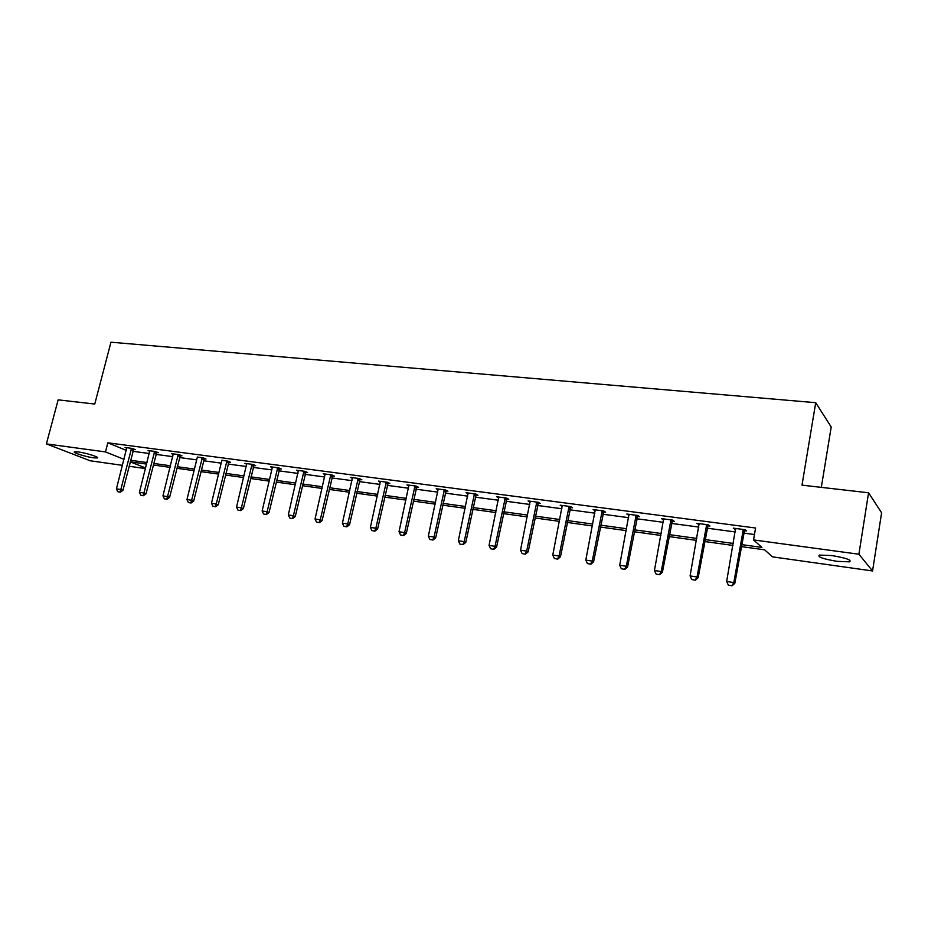 <?xml version="1.0" encoding="UTF-8"?>
<svg xmlns="http://www.w3.org/2000/svg" width="928" height="928" viewBox="0 0 928 928"><rect width="100%" height="100%" fill="white"/><g stroke="black" fill="none" stroke-linecap="round" stroke-linejoin="round"><path stroke-width="1.39" d="M78.381 451.948C86.258 452.945 100.154 457.388 97.278 457.956L93.415 457.806C85.643 456.808 71.804 452.412 74.6 451.808L78.381 451.948M831.755 555.547C846.023 557.96 851.962 560.06 849.584 561.834L837.056 561.347C822.962 558.958 817.081 556.87 819.389 555.083L831.755 555.547M821.315 487.362L831.21 426.996L815.724 402.694L110.966 342.2L94.76 404.051L58.151 399.852L46.4 443.897L105.479 451.913L123.992 459.325M815.724 402.694L802.001 485.147L868.573 492.78L881.6 512.813L872.564 570.952L772.479 556.858L764.626 549.828L741.17 546.58M145.464 468.57L129.085 466.262M122.461 465.334L90.271 460.798L46.4 443.897M868.573 492.78L858.899 554.225L872.564 570.952M156.6 452.493L158.375 452.736L155.51 451.518L148.051 450.532L149.768 451.252M204.206 458.826L206.028 459.07L203.255 457.852L197.223 457.052M253.854 465.427L255.722 465.682L253.054 464.452L244.922 463.385L246.744 464.209M305.695 472.317L307.62 472.572L305.045 471.354L296.566 470.229L298.445 471.111M359.867 479.521L361.85 479.788L359.403 478.558L350.529 477.386L352.466 478.349M416.544 487.061L418.574 487.328L416.266 486.098L406.974 484.868L408.97 485.924M475.89 494.949L477.978 495.227L475.82 493.998L466.088 492.71L468.153 493.87M538.101 503.231L540.247 503.51L538.263 502.28L528.044 500.923L530.178 502.176M603.386 511.908L605.601 512.21L603.803 510.968L593.085 509.553L595.289 510.829M671.988 521.037L674.285 521.339L672.684 520.109L661.409 518.613L663.706 519.935M744.175 530.63L746.53 530.944L745.172 529.726L733.306 528.148L735.684 529.505M132.901 451.31L149.28 453.502M155.974 454.395L172.77 456.646M179.522 457.55L196.748 459.859M203.568 460.775L221.247 463.142M228.126 464.058L246.268 466.482M253.216 467.422L271.834 469.904M278.852 470.844L297.969 473.408M305.057 474.359L324.684 476.98M331.841 477.943L352.002 480.634M359.229 481.609L379.935 484.381M387.243 485.356L408.517 488.209M415.895 489.195L437.761 492.118M445.22 493.116L467.7 496.132M475.24 497.141L498.359 500.227M505.969 501.248L529.749 504.438M537.451 505.47L561.916 508.741M569.688 509.785L594.871 513.149M602.736 514.205L628.65 517.673M636.608 518.74L663.3 522.313M671.338 523.392L698.83 527.069M706.962 528.16L735.289 531.953M743.514 533.055L754.452 534.516M741.518 544.597L761.911 547.404L753.524 539.922L755.578 528.009L107.834 442.818L126.289 450.382M707.623 525.77L709.943 526.083L708.458 524.854L696.893 523.322L699.236 524.656M637.258 516.409L639.508 516.71L637.814 515.481L626.818 514.031L629.068 515.33M570.349 507.512L572.53 507.802L570.627 506.572L560.164 505.192L562.345 506.456M506.618 499.044L508.741 499.322L506.665 498.092L496.7 496.77L498.788 498M445.869 490.958L447.934 491.237L445.695 490.007L436.183 488.743L438.213 489.845M387.881 483.256L389.888 483.523L387.51 482.293L378.427 481.087L380.399 482.096M332.479 475.878L334.428 476.145L331.922 474.916L323.246 473.767L325.148 474.695M279.49 468.837L281.393 469.092L278.76 467.863L270.466 466.772L272.31 467.619L272.287 467.004M228.764 462.086L230.608 462.341L227.882 461.123L221.711 460.3M180.148 455.625L181.958 455.868L179.127 454.65L171.506 453.641L173.258 454.395M133.528 449.43L135.279 449.662L132.379 448.456L125.071 447.482L126.765 448.189M107.834 442.818L105.479 451.913M753.524 539.922L858.899 554.225M146.601 464.093L130.222 461.819L145.615 467.979M732.934 545.432L704.596 541.5M696.441 540.374L668.937 536.558M660.887 535.444L634.172 531.732M626.214 530.63L600.277 527.034M592.4 525.944L567.205 522.441M559.422 521.362L534.934 517.963M527.232 516.896L503.44 513.602M495.819 512.546L472.688 509.333M465.148 508.289L442.656 505.168M435.197 504.124L413.32 501.097M405.93 500.064L384.644 497.118M377.336 496.097L356.619 493.232M349.38 492.223L329.22 489.427M322.051 488.43L302.424 485.704M295.336 484.729L276.208 482.073M269.19 481.098L250.56 478.512M243.612 477.549L225.469 475.032M218.59 474.08L200.9 471.621M194.08 470.682L176.842 468.292M170.091 467.352L153.294 465.021M130.616 460.276L146.995 462.538M153.688 463.466L170.485 465.775M177.236 466.714L194.474 469.092M201.295 470.032L218.973 472.468M225.864 473.419L244.006 475.925M250.954 476.888L269.584 479.463M276.602 480.426L295.719 483.07M302.806 484.045L322.445 486.759M329.602 487.745L349.763 490.529M357.002 491.527L377.719 494.38M385.027 495.39L406.313 498.324M413.691 499.345L435.568 502.373M443.027 503.394L465.52 506.502M473.06 507.546L496.19 510.736M503.811 511.792L527.603 515.075M535.305 516.13L559.781 519.506M567.576 520.585L592.76 524.065M600.636 525.155L626.574 528.728M634.532 529.83L661.235 533.519M669.285 534.621L696.8 538.426M704.944 539.551L733.282 543.46M734.872 528.357L734.698 529.366M698.587 523.543L698.413 524.54M663.218 518.856L663.044 519.842M628.732 514.286L628.558 515.26M595.103 509.82L594.918 510.783M562.275 505.528L562.101 506.421M728.341 585.127L732.076 585.8L728.341 585.127L726.659 581.485L735.568 528.45M743.328 529.482L733.804 582.564L734.825 583.306L732.076 585.8M744.674 529.656L734.825 583.306M726.659 581.485L733.804 582.564L731.914 585.672M691.743 579.536L695.408 580.186L691.743 579.536L690.084 575.928L699.12 523.612M706.684 524.622L697.044 576.984L698.146 577.726L695.408 580.186M708.122 524.807L698.146 577.726M690.084 575.928L697.044 576.984L695.223 580.07M656.084 574.072L659.669 574.722L656.084 574.072L654.437 570.523L663.613 518.903M670.979 519.877L661.223 571.544L662.406 572.298L659.669 574.722M672.487 520.086L662.406 572.298M654.437 570.523L661.223 571.544L659.472 574.594M621.319 568.76L624.834 569.386L621.319 568.76L619.695 565.245L628.987 514.309M636.167 515.26L626.307 566.242L627.572 567.008L624.834 569.386M637.756 515.481L627.572 567.008M619.695 565.245L626.307 566.242L624.625 569.258M587.424 563.574L590.869 564.189L587.424 563.574L585.812 560.106L595.208 509.832M602.226 510.76L592.261 561.08L593.595 561.834L590.869 564.189M603.861 511.015L593.595 561.834M585.812 560.106L592.261 561.08L590.649 564.062M554.364 558.517L557.74 559.12L554.364 558.517L552.763 555.083L562.264 505.47M569.108 506.375L559.062 556.034L560.466 556.8L557.74 559.12M570.79 506.676L560.466 556.8M552.763 555.083L559.062 556.034L557.508 558.992M522.104 553.575L525.422 554.178L522.104 553.575L520.527 550.188L530.12 501.201M536.79 502.083L526.663 551.116L528.136 551.893L525.422 554.178M538.507 502.442L528.136 551.893M520.527 550.188L526.663 551.116L525.167 554.051M490.622 548.761L493.87 549.353L490.622 548.761L489.056 545.409L498.73 497.037M505.25 497.907L495.053 546.325L496.584 547.091L493.87 549.353M507.013 498.301L496.584 547.091M489.056 545.409L495.053 546.325L493.615 549.225M459.882 544.063L463.072 544.632L459.882 544.063L458.328 540.746L468.095 492.977M474.463 493.824L464.186 541.639L465.775 542.416L463.072 544.632M476.261 494.253L465.775 542.416M458.328 540.746L464.186 541.639L462.805 544.504M429.861 539.47L432.993 540.026L429.861 539.47L428.33 536.198L438.167 489.01M444.384 489.833L434.049 537.068L435.696 537.834L432.993 540.026M446.217 490.297L435.696 537.834M428.33 536.198L434.049 537.068L432.726 539.899M400.548 534.98L403.622 535.537L400.548 534.98L399.028 531.744L408.923 485.135M415.002 485.936L404.608 532.591L406.313 533.368L403.622 535.537M416.881 486.434L406.313 533.368M399.028 531.744L404.608 532.591L403.332 535.41M371.896 530.596L374.912 531.141L371.896 530.596L370.388 527.406L380.352 481.342M386.292 482.131L375.852 528.229L377.603 529.006L374.912 531.141M388.206 482.653L377.603 529.006M370.388 527.406L375.852 528.229L374.622 531.013M343.894 526.315L346.863 526.849L343.894 526.315L342.409 523.148L352.431 477.642M358.231 478.407L347.745 523.96L349.543 524.738L346.863 526.849M360.168 478.952L349.543 524.738M342.409 523.148L347.745 523.96L346.562 526.721M316.529 522.128L319.441 522.65L316.529 522.128L315.044 518.996L325.125 474.011M330.797 474.765L320.264 519.796L322.109 520.573L319.441 522.65M332.769 475.333L322.109 520.573M315.044 518.996L320.264 519.796L319.128 522.522M289.756 518.033L292.622 518.555L289.756 518.033L288.295 514.936L298.41 470.473M303.966 471.215L293.399 515.713L295.278 516.49L292.622 518.555M305.973 471.795L295.278 516.49M288.295 514.936L293.399 515.713L292.308 518.416M263.575 514.031L266.394 514.541L263.575 514.031L262.125 510.968L272.31 467.573M277.716 467.735L267.113 511.722L269.039 512.511L266.394 514.541M279.757 468.327L269.039 512.511M262.125 510.968L267.113 511.722L266.069 514.402M237.962 510.11L240.735 510.609L237.962 510.11L236.536 507.082L246.732 463.617M252.045 464.325L241.408 507.825L243.38 508.602L240.735 510.609M254.11 464.94L243.38 508.602M236.536 507.082L241.408 507.825L240.41 510.481M212.906 506.27L215.621 506.769L212.906 506.27L211.48 503.278L221.722 460.845M226.919 460.996L216.259 504.008L218.254 504.786L215.621 506.769M229.007 461.622L218.254 504.786M211.48 503.278L216.259 504.008L215.296 506.642M188.372 502.524L191.052 503.011L188.372 502.524L186.957 499.554L197.235 457.597M202.316 457.736L191.632 500.262L193.674 501.05L191.052 503.011M204.438 458.374L193.674 501.05M186.957 499.554L191.632 500.262L190.716 502.872M164.36 498.846L166.994 499.322L164.36 498.846L162.957 495.912L173.246 453.873M178.234 454.534L167.539 496.608L169.604 497.396L166.994 499.322M180.38 455.196L169.604 497.396M162.957 495.912L167.539 496.608L166.646 499.194M140.836 495.25L143.434 495.714L140.836 495.25L139.455 492.35L149.768 450.764M154.651 451.414L143.933 493.023L146.032 493.812L143.434 495.714M156.82 452.075L146.032 493.812M139.455 492.35L143.933 493.023L143.074 495.587M117.81 491.724L120.35 492.188L117.81 491.724L116.429 488.847L126.765 447.714M131.544 448.34L120.826 489.52L122.948 490.297L120.35 492.188M133.748 449.024L122.948 490.297M116.429 488.847L120.826 489.52L120.002 492.06M742.771 530.793L743.757 531.674M743.003 530.097L743.989 530.978M706.138 525.921L707.206 526.791M706.37 525.236L707.438 526.118M670.434 521.165L671.582 522.046M670.666 520.492L671.814 521.374M635.622 516.536L636.852 517.418M635.854 515.864L637.084 516.745M601.68 512.012L602.991 512.894M601.912 511.351L603.212 512.244M568.574 507.604L569.943 508.486M568.806 506.955L570.175 507.836M536.268 503.301L537.706 504.194M536.488 502.663L537.927 503.544M504.728 499.113L506.224 499.995M504.96 498.475L506.456 499.357M473.941 495.007L475.496 495.888M474.162 494.38L475.728 495.274M443.862 491.005L445.486 491.886M444.094 490.39L445.707 491.272M414.491 487.096L416.162 487.977M414.712 486.481L416.382 487.374M385.781 483.279L387.498 484.161M386.002 482.676L387.73 483.558M357.732 479.544L359.496 480.426M357.953 478.941L359.716 479.822M330.298 475.89L332.108 476.772M330.519 475.298L332.328 476.18M303.468 472.317L305.324 473.199M303.688 471.737L305.544 472.619M277.228 468.826L279.119 469.707M277.449 468.246L279.34 469.127M251.558 465.415L253.483 466.285M251.778 464.835L253.704 465.717M226.432 462.063L228.404 462.944M226.641 461.506L228.613 462.376M201.84 458.792L203.835 459.662M202.049 458.235L204.056 459.105M177.758 455.59L179.788 456.46M177.967 455.033L180.009 455.903M154.176 452.446L156.24 453.316M154.384 451.901L156.449 452.771M131.08 449.372L133.168 450.242M131.289 448.839L133.377 449.697M849.584 561.834L849.839 560.187"/></g></svg>

